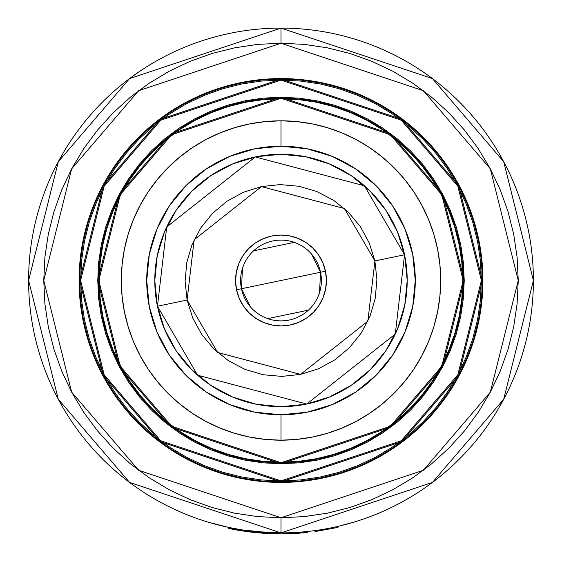 <?xml version="1.0" encoding="UTF-8"?>
<svg xmlns="http://www.w3.org/2000/svg" width="562" height="562" viewBox="0 0 562 562"><rect width="100%" height="100%" fill="white"/><g stroke="black" fill="none" stroke-linecap="round" stroke-linejoin="round"><path stroke-width="0.84" d="M223.613 526.278L218.267 524.971M214.094 523.861L226.549 526.945M281 532.888A252.394 252.394 0 0 1 28.606 280.494A252.394 252.394 0 0 1 281 28.1L129.562 78.582L58.3 161.723L28.606 280.494L58.3 399.273L129.562 482.414L281 532.888L281 517.75L138.652 470.296L71.662 392.143L43.752 280.494L71.662 168.846L138.652 90.693L281 43.246L281 28.1L281 43.246L304.253 44.384L327.288 47.805L349.873 53.46L371.791 61.3L392.838 71.255L412.81 83.225L431.511 97.1L448.764 112.73L464.395 129.984L478.269 148.684L490.24 168.656L500.194 189.703L508.034 211.628L513.696 234.206L517.11 257.241L518.248 280.494L517.11 303.747L513.696 326.782L508.034 349.367L500.194 371.285L490.24 392.332L478.269 412.304L464.395 431.005L448.764 448.258L431.511 463.896L412.81 477.763L392.838 489.734L371.791 499.688L349.873 507.528L327.288 513.19L304.253 516.604L281 517.75L257.747 516.604L234.712 513.19L212.127 507.528L190.209 499.688L169.162 489.734L149.19 477.763L130.489 463.896L113.236 448.258L97.605 431.005L83.731 412.304L71.76 392.332L61.806 371.285L53.966 349.367L48.304 326.782L44.89 303.747L43.752 280.494L44.89 257.241L48.304 234.206L53.966 211.628L61.806 189.703L71.76 168.656L83.731 148.684L97.605 129.984L113.236 112.73L130.489 97.1L149.19 83.225L169.162 71.255L190.209 61.3L212.127 53.46L234.712 47.805L257.747 44.384L281 43.246L423.348 90.693L490.338 168.846L518.248 280.494L490.338 392.143L423.348 470.296L281 517.75L281 532.888L432.438 482.414L503.7 399.273L533.394 280.494L503.7 161.723L432.438 78.582L281 28.1A252.394 252.394 0 0 1 533.394 280.494A252.394 252.394 0 0 1 281 532.888L255.281 531.575M339.476 87.229A201.92 201.92 0 0 0 281 78.582A201.92 201.92 0 0 1 482.92 280.494A201.92 201.92 0 0 1 281 482.414A201.92 201.92 0 0 0 339.476 473.759M222.524 473.759A201.92 201.92 0 0 0 281 482.414L300.789 481.437L320.389 478.529L339.617 473.717L358.268 467.043L376.182 458.571A201.92 201.92 0 0 0 409.01 436.646M409.178 436.512A201.92 201.92 0 0 0 437.018 408.672M437.152 408.504A201.92 201.92 0 0 0 474.18 339.244M474.265 338.97A201.92 201.92 0 0 0 474.265 222.018M375.318 459.028L393.175 448.385L409.094 436.576L423.776 423.27L437.081 408.588L448.89 392.676L459.077 375.676L467.549 357.762L474.223 339.111L479.035 319.89L481.943 300.284L482.92 280.494L481.943 260.705L479.035 241.105L474.223 221.885L467.549 203.226L459.077 185.312A201.92 201.92 0 0 0 437.152 152.485M437.018 152.316A201.92 201.92 0 0 0 409.178 124.483M409.01 124.343A201.92 201.92 0 0 0 339.75 87.314M281 481.908A201.414 201.414 0 0 1 79.586 280.494A201.414 201.414 0 0 1 281 79.08L160.156 119.369L103.282 185.713L79.586 280.494L103.282 375.276L160.156 441.627L281 481.908L281 480.896L160.76 440.819L104.174 374.805L80.598 280.494L104.174 186.191L160.76 120.177L281 80.092L281 79.08L281 80.092L300.642 81.061L320.094 83.942L339.174 88.726L357.692 95.35L375.472 103.759L392.339 113.868L408.131 125.586L422.708 138.793L435.915 153.363L447.626 169.155L457.742 186.029L466.144 203.802L472.775 222.32L477.552 241.4L480.44 260.852L481.402 280.494L480.44 300.136L477.552 319.588L472.775 338.668L466.144 357.186L457.742 374.966L447.626 391.833L435.915 407.626L422.708 422.202L408.131 435.409L392.339 447.12L375.472 457.236L357.692 465.645L339.174 472.27L320.094 477.047L300.642 479.934L281 480.896L261.358 479.934L241.906 477.047L222.826 472.27L204.308 465.645L186.528 457.236L169.661 447.12L153.869 435.409L139.292 422.202L126.085 407.626L114.374 391.833L104.258 374.966L95.856 357.186L89.225 338.668L84.448 319.588L81.56 300.136L80.598 280.494L81.56 260.852L84.448 241.4L89.225 222.32L95.856 203.802L104.258 186.029L114.374 169.155L126.085 153.363L139.292 138.793L153.869 125.586L169.661 113.868L186.528 103.759L204.308 95.35L222.826 88.726L241.906 83.942L261.358 81.061L281 80.092L401.24 120.177L457.826 186.191L481.402 280.494L457.826 374.805L401.24 440.819L281 480.896L281 481.908L401.844 441.627L458.718 375.276L482.414 280.494L458.718 185.713L401.844 119.369L281 79.08A201.414 201.414 0 0 1 482.414 280.494A201.414 201.414 0 0 1 281 481.908L300.74 480.939L320.291 478.037L339.469 473.232L358.078 466.572L375.943 458.121L392.901 447.963L408.771 436.189L423.418 422.912L436.695 408.272L448.469 392.395L458.627 375.437L467.078 357.572L473.738 338.963L478.543 319.792L481.444 300.234L482.414 280.494L481.444 260.754L478.543 241.203L473.738 222.025L467.078 203.416L458.627 185.551L448.469 168.6L436.695 152.724L423.418 138.076L408.771 124.799L392.901 113.025L375.943 102.867L358.078 94.416L339.469 87.756L320.291 82.951L300.74 80.057L281 79.08L261.26 80.057L241.709 82.951L222.531 87.756L203.922 94.416L186.057 102.867L169.099 113.025L153.229 124.799L138.582 138.076L125.305 152.724L113.531 168.6L103.373 185.551L94.922 203.416L88.262 222.025L83.457 241.203L80.556 260.754L79.586 280.494L80.556 300.234L83.457 319.792L88.262 338.963L94.922 357.572L103.373 375.437L113.531 392.395L125.305 408.272L138.582 422.912L153.229 436.189L169.099 447.963L186.057 458.121L203.922 466.572L222.531 473.232L241.709 478.037L261.26 480.939L281 481.908M263.121 99.144L281 98.266A182.228 182.228 0 0 1 463.228 280.494A182.228 182.228 0 0 1 281 462.723L171.663 426.277L120.212 366.248L98.772 280.494L120.212 194.74L171.663 134.711L281 98.266L281 97.254L171.059 133.904L119.32 194.262L97.76 280.494L119.32 366.726L171.059 427.085L281 463.734L281 462.723L262.847 461.816M195.302 440.741A181.723 181.723 0 0 0 281 462.217A181.723 181.723 0 0 1 99.277 280.494A181.723 181.723 0 0 1 281 98.772A181.723 181.723 0 0 0 195.302 120.247M180.142 129.33A181.723 181.723 0 0 0 129.836 179.636M120.753 194.796A181.723 181.723 0 0 0 120.753 366.192M129.836 381.352A181.723 181.723 0 0 0 180.142 431.658M281 440.187L281 414.77A134.276 134.276 0 0 1 146.724 280.494A134.276 134.276 0 0 1 281 146.218L281 120.809A159.685 159.685 0 0 0 121.315 280.494A159.685 159.685 0 0 0 281 440.187A159.685 159.685 0 0 0 440.685 280.494A159.685 159.685 0 0 0 281 120.809L281 146.218L307.196 148.804L332.388 156.44L355.598 168.853L375.943 185.551L392.648 205.896L405.054 229.113L412.698 254.298L415.276 280.494L412.698 306.69L405.054 331.882L392.648 355.093L375.943 375.444L355.598 392.143L332.388 404.549L307.196 412.192L281 414.77L254.804 412.192L229.612 404.549L206.402 392.143L186.057 375.444L169.352 355.093L156.946 331.882L149.302 306.69L146.724 280.494L149.302 254.298L156.946 229.113L169.352 205.896L186.057 185.551L206.402 168.853L229.612 156.44L254.804 148.804L281 146.218A134.276 134.276 0 0 1 415.276 280.494A134.276 134.276 0 0 1 281 414.77L281 440.187L296.652 439.414L312.156 437.117L327.358 433.309L342.11 428.026L356.28 421.324L369.719 413.274L382.308 403.938L393.92 393.414L404.443 381.802L413.78 369.213L421.83 355.774L428.532 341.605L433.815 326.852L437.622 311.65L439.92 296.146L440.685 280.494L439.92 264.843L437.622 249.338L433.815 234.143L428.532 219.384L421.83 205.221L413.78 191.775L404.443 179.187L393.92 167.581L382.308 157.051L369.719 147.722L356.28 139.664L342.11 132.962L327.358 127.686L312.156 123.872L296.652 121.575L281 120.809L265.348 121.575L249.844 123.872L234.642 127.686L219.89 132.962L205.72 139.664L192.281 147.722L179.692 157.051L168.08 167.581L157.557 179.187L148.22 191.775L140.17 205.221L133.468 219.384L128.185 234.143L124.378 249.338L122.08 264.843L121.315 280.494L122.08 296.146L124.378 311.65L128.185 326.852L133.468 341.605L140.17 355.774L148.22 369.213L157.557 381.802L168.08 393.414L179.692 403.938L192.281 413.274L205.72 421.324L219.89 428.026L234.642 433.309L249.844 437.117L265.348 439.414L281 440.187M305.623 156.721L329.297 163.907L305.623 156.721L281 154.297L256.377 156.721L232.703 163.907L256.377 156.721M397.594 232.204L404.773 255.879L397.594 232.204L385.932 210.385L370.239 191.263L351.11 175.569L329.297 163.907M404.773 305.117L397.594 328.791L404.773 305.117L407.197 280.494L404.773 255.879M329.297 397.088L305.623 404.268L329.297 397.088L351.11 385.427L370.239 369.733L385.932 350.604L397.594 328.791M256.377 404.268L232.703 397.088L256.377 404.268L281 406.691L305.623 404.268M164.406 328.791L157.227 305.117L164.406 328.791L176.068 350.604L191.761 369.733L210.891 385.427L232.703 397.088M157.227 255.879L164.406 232.204L157.227 255.879L154.803 280.494L157.227 305.117M232.703 163.907L210.891 175.569L191.761 191.263L176.068 210.385L164.406 232.204M366.698 120.247A181.723 181.723 0 0 0 281 98.772L298.815 99.643L316.455 102.263L333.751 106.597L350.54 112.604L366.663 120.226L381.963 129.393L396.287 140.022L409.501 152L421.472 165.207L432.101 179.538L441.268 194.831L448.89 210.954L454.897 227.743L459.231 245.039L461.852 262.686L462.723 280.494L461.852 298.31L459.231 315.949L454.897 333.245L448.89 350.035L441.268 366.157L432.101 381.457L421.472 395.781L409.501 408.996L396.287 420.973L381.963 431.595L366.663 440.763L350.54 448.385L333.751 454.398L316.455 458.725L298.815 461.346L281 462.217L263.185 461.346L245.545 458.725L228.249 454.398L211.46 448.385L195.337 440.763L180.037 431.595L165.713 420.973L152.499 408.996L140.528 395.781L129.899 381.457L120.732 366.157L113.11 350.035L107.103 333.245L102.769 315.949L100.148 298.31L99.277 280.494L100.148 262.686L102.769 245.039L107.103 227.743L113.11 210.954L120.732 194.831L129.899 179.538L140.528 165.207L152.499 152L165.713 140.022L180.037 129.393L195.337 120.226L211.46 112.604L228.249 106.597L245.545 102.263L263.185 99.643L281 98.772A181.723 181.723 0 0 1 462.723 280.494A181.723 181.723 0 0 1 281 462.217A181.723 181.723 0 0 0 366.698 440.741M381.858 431.658A181.723 181.723 0 0 0 432.164 381.352M441.247 366.192A181.723 181.723 0 0 0 441.247 194.796M432.164 179.636A181.723 181.723 0 0 0 381.858 129.33M298.879 461.845L281 462.723A182.228 182.228 0 0 1 98.772 280.494A182.228 182.228 0 0 1 281 98.266L299.153 99.172M421.865 164.891L432.515 179.257M462.35 298.359L459.73 316.048M396.603 421.359L382.244 432.016M140.135 396.098L129.485 381.738M99.65 262.637L102.27 244.941M165.397 139.629L179.756 128.979M281 462.217L298.815 461.346M462.723 280.494L461.852 262.686M281 98.772L263.185 99.643M99.277 280.494L100.148 298.31M281 97.254L281 98.266L390.337 134.711L441.788 194.74L463.228 280.494L441.788 366.248L390.337 426.277L281 462.723L281 463.734L390.941 427.085L442.68 366.726L464.24 280.494L442.68 194.262L390.941 133.904L281 97.254L263.037 98.139L245.25 100.781L227.807 105.143L210.876 111.206L194.621 118.891L179.201 128.136L164.757 138.849L151.431 150.925L139.355 164.252L128.642 178.695L119.397 194.115L111.712 210.371L105.649 227.301L101.279 244.744L98.645 262.531L97.76 280.494L98.645 298.457L101.279 316.244L105.649 333.688L111.712 350.618L119.397 366.874L128.642 382.301L139.355 396.744L151.431 410.063L164.757 422.139L179.201 432.852L194.621 442.097L210.876 449.783L227.807 455.845L245.25 460.215L263.037 462.849L281 463.734L298.963 462.849L316.75 460.215L334.193 455.845L351.124 449.783L367.379 442.097L382.799 432.852L397.243 422.139L410.569 410.063L422.645 396.744L433.358 382.301L442.603 366.874L450.288 350.618L456.351 333.688L460.721 316.244L463.355 298.457L464.24 280.494L463.355 262.531L460.721 244.744L456.351 227.301L450.288 210.371L442.603 194.115L433.358 178.695L422.645 164.252L410.569 150.925L397.243 138.849L382.799 128.136L367.379 118.891L351.124 111.206L334.193 105.143L316.75 100.781L298.963 98.139L281 97.254M459.533 186.184L448.89 168.319L437.081 152.4L423.776 137.718L409.094 124.413L393.175 112.611L376.182 102.425L361.31 95.238M423.776 137.718L426.094 140.079M467.549 357.762L466.256 360.811M437.081 408.588L434.967 411.124M423.776 423.27L421.423 425.589M203.732 467.043L222.383 473.717L241.611 478.529L261.211 481.437L281 482.414A201.92 201.92 0 0 1 79.08 280.494A201.92 201.92 0 0 1 281 78.582L261.211 79.551L241.611 82.459L222.383 87.272L203.732 93.952L185.818 102.425L168.825 112.611L152.906 124.413L138.224 137.718L124.919 152.4L113.11 168.319L102.923 185.312L94.451 203.226L87.777 221.885L82.965 241.105L80.057 260.705L79.08 280.494L80.057 300.284L82.965 319.89L87.777 339.111L94.451 357.762L102.923 375.676L113.11 392.676L124.919 408.588L138.224 423.27L152.906 436.576L168.825 448.385L185.818 458.571L200.69 465.75M152.906 436.576L150.37 434.461M124.848 408.504A201.92 201.92 0 0 1 102.923 375.676L102.467 374.812M94.451 203.226L95.744 200.184M124.919 152.4L126.499 150.497M138.224 137.718L140.577 135.4M152.99 124.343A201.92 201.92 0 0 1 185.818 102.425L186.682 101.961M358.268 93.952L339.617 87.272L320.389 82.459L300.789 79.551L281 78.582A201.92 201.92 0 0 0 222.524 87.229M152.822 124.483A201.92 201.92 0 0 0 124.982 152.316M124.848 152.485A201.92 201.92 0 0 0 87.82 221.744M87.735 222.018A201.92 201.92 0 0 0 87.735 338.97M124.982 408.672A201.92 201.92 0 0 0 152.822 436.512M152.99 436.646A201.92 201.92 0 0 0 222.25 473.675M337.776 526.418L338.008 527.402L337.776 526.418L347.85 523.875M350.667 523.082L338.268 526.306M346.234 524.311L356.301 521.396M353.793 522.168L337.783 526.432M240.353 529.594L228.537 527.381L208.214 522.168M259.068 531.933L255.773 531.624M233.328 529.376L235.808 529.84M253.188 531.357L249.535 530.921M252.851 531.315L247.919 530.711M237.375 530.114L236.082 529.889M232.745 529.264L229.816 528.68M274.298 533.809L264.878 533.387M237.066 530.064L234.825 529.657M247.709 531.701L248.755 531.842M338.008 527.402L315.022 531.603L314.889 530.605L315.022 531.603L338.008 527.402M265.489 532.411L266.037 532.446M305.812 531.666L305.911 532.671L305.812 531.666L305.911 532.671L281 533.9L229.626 528.638L229.83 527.648L228.537 527.381L229.83 527.655L229.626 528.638L240.943 530.711M306.634 532.6L287.575 533.816L287.547 532.804L287.575 533.816L281 533.9L255.176 532.579L229.626 528.638L228.327 528.364L228.537 527.381L228.312 528.364L232.837 529.278M246.008 530.451L246.718 530.549M236.644 528.961L231.474 527.985M293.132 533.612L290.069 533.738M288.362 533.795L289.599 533.752M270.146 533.668L269.725 533.647M287.603 533.816L289.641 533.752M256.089 532.671L268.713 533.605M267.315 533.528L262.321 533.212M253.68 532.425L245.868 531.455M234.579 529.615L234.972 529.685M248.067 531.75L246.535 531.547M232.176 528.125L231.024 527.894M293.729 533.577L294.607 533.535M307.126 532.551L302.3 533.001M299.448 533.226L297.242 533.38M296.399 533.429L293.968 533.57M292.219 533.654L291.797 533.668M291.692 533.675L290.856 533.71M289.704 533.752L281.948 533.9M277.263 533.872L273.504 533.788M272.725 533.767L248.144 531.764M289.669 533.752L288.678 533.781M288.032 533.802L286.732 533.837M247.8 531.715L237.178 530.085M273.385 533.788L272.668 533.76M250.504 306.971L241.463 288.728L320.537 272.261L319.525 292.598M308.412 310.147L267.702 318.626M311.496 254.024L320.537 272.261A40.387 40.387 0 0 1 289.233 320.031A40.387 40.387 0 0 1 241.463 288.728A40.387 40.387 0 0 0 289.233 320.031A40.387 40.387 0 0 0 320.537 272.261L325.475 271.235A45.431 45.431 0 0 1 290.259 324.969A45.431 45.431 0 0 1 236.525 289.76L241.463 288.728L236.525 289.76L239.187 298.253L243.451 306.072L249.163 312.908L256.096 318.492L263.992 322.623L272.535 325.131L281.407 325.925L290.259 324.969L298.759 322.314L306.578 318.043L313.413 312.332L318.998 305.398L323.129 297.502L325.637 288.959L326.431 280.087L325.475 271.235L322.813 262.735L318.549 254.916L312.837 248.081L305.904 242.496L298.008 238.365L289.465 235.857L280.593 235.064L271.741 236.019L263.241 238.681L255.422 242.946L248.587 248.657L243.002 255.598L238.871 263.487L236.363 272.029L235.569 280.902L236.525 289.76A45.431 45.431 0 0 1 271.741 236.019A45.431 45.431 0 0 1 325.475 271.235L320.537 272.261A40.387 40.387 0 0 0 272.767 240.958A40.387 40.387 0 0 0 241.463 288.728A40.387 40.387 0 0 1 272.767 240.958A40.387 40.387 0 0 1 320.537 272.261L241.463 288.728L242.475 268.397M404.661 255.317L404.549 254.769L374.896 260.944L367.85 321.19L300.551 374.39L217.613 352.472L187.104 300.052L194.15 239.798L261.449 186.598L344.387 208.516L374.896 260.944L404.549 254.769L364.401 185.783L255.274 156.946L166.724 226.95L157.451 306.227L187.104 300.052L157.451 306.227A126.197 126.197 0 0 1 255.274 156.946A126.197 126.197 0 0 1 404.549 254.769L401.598 243.318M157.339 305.672L160.402 317.671M164.624 329.311L164.835 329.81M164.891 329.929L169.97 340.481M176.384 351.074L183.809 360.994M192.162 370.126L192.534 370.491M192.569 370.527L201.379 378.409M211.361 385.736L222.011 392.058M233.223 397.299L233.75 397.517M233.834 397.552L244.906 401.423M256.939 404.38L269.191 406.143M281.569 406.691L293.926 406.031M306.178 404.155L318.176 401.092M329.817 396.87L330.315 396.66M330.337 396.646L340.986 391.524M351.58 385.111L361.492 377.692M370.632 369.332L370.997 368.96M371.032 368.925L378.914 360.116M386.242 350.133L392.564 339.483M397.805 328.271L401.928 316.589M404.886 304.555L406.642 292.303M407.197 279.932L407.19 279.462M407.19 279.363L406.537 267.568M397.376 231.685L397.165 231.179M397.109 231.059L392.03 220.508M385.616 209.914L378.191 200.002M369.838 190.862L369.466 190.497M369.431 190.462L360.621 182.58M350.639 175.253L339.989 168.93M328.777 163.69L328.25 163.479M328.166 163.444L317.094 159.566M305.061 156.615L292.809 154.852M280.431 154.297L268.074 154.957M255.822 156.833L243.824 159.896M232.183 164.118L231.685 164.336M231.663 164.343L221.014 169.464M210.42 175.878L200.508 183.303M191.368 191.663L191.003 192.028M190.968 192.063L183.086 200.873M175.758 210.855L169.436 221.505M164.195 232.724L160.072 244.4M157.114 256.434L155.358 268.685M154.803 281.063L154.81 281.534M154.81 281.625L155.463 293.427M404.549 254.769A126.197 126.197 0 0 1 306.726 404.043A126.197 126.197 0 0 1 157.451 306.227L197.599 375.205L306.726 404.043L395.276 334.039L404.549 254.769M374.896 260.944L376.905 279.637L375.233 298.366L369.937 316.406L361.218 333.062L349.423 347.702L334.994 359.764L318.499 368.77L300.551 374.39L281.857 376.399L263.135 374.728L245.095 369.431L228.432 360.713L213.792 348.918L201.737 334.495L192.724 317.994L187.104 300.052L185.095 281.358L186.767 262.63L192.063 244.589L200.782 227.926L212.577 213.286L227.006 201.231L243.501 192.218L261.449 186.598L280.143 184.589L298.865 186.261L316.905 191.558L333.568 200.276L348.208 212.071L360.263 226.5L369.276 243.002L374.896 260.944M253.588 250.842L294.298 242.363M307.393 532.523L307.288 531.519"/></g></svg>
